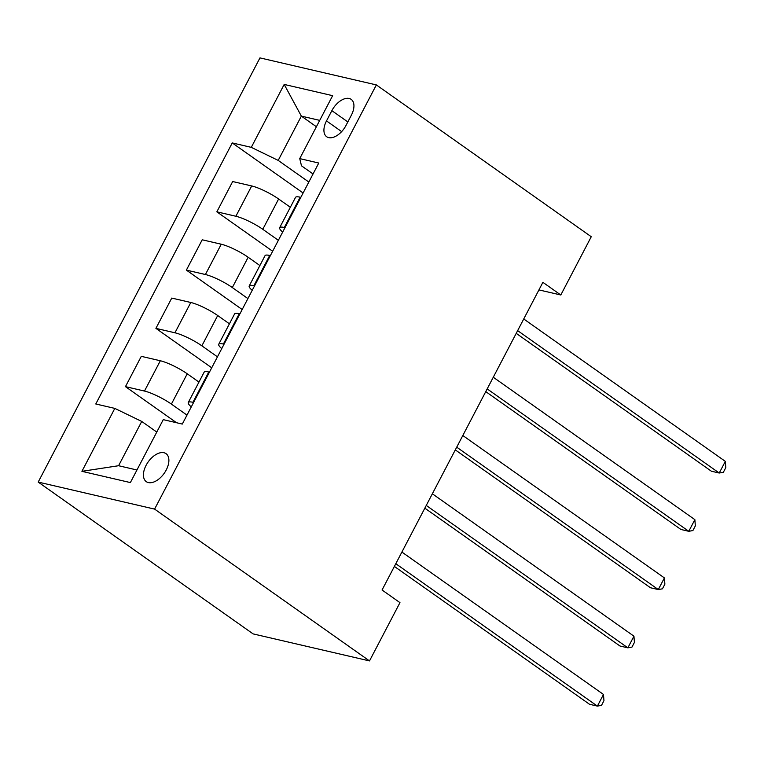 <?xml version="1.0" encoding="UTF-8"?>
<svg xmlns="http://www.w3.org/2000/svg" width="764" height="764" viewBox="0 0 764 764"><rect width="100%" height="100%" fill="white"/><g stroke="black" fill="none" stroke-linecap="round" stroke-linejoin="round"><path stroke-width="1.15" d="M166.227 469.994A17.133 9.827 -54.8 0 0 166.046 453.663A17.133 9.827 -54.8 0 0 146.096 465.314A17.133 9.827 -54.8 0 0 146.277 481.645A17.133 9.827 -54.8 0 0 166.227 469.994M154.595 509.111L369.499 660.917L253.104 633.891L38.2 482.084L259.961 57.892L376.356 84.919L154.595 509.111L38.2 482.084M538.935 289.909L560.805 294.99L542.889 282.336L382.057 589.999L399.964 602.643L369.499 660.917M331.863 110.656L326.495 120.913A16.598 9.521 -54.8 0 0 326.677 136.727A16.598 9.521 -54.8 0 0 346.006 125.439L351.364 115.183A16.598 9.521 -54.8 0 0 351.192 99.368A16.598 9.521 -54.8 0 0 331.863 110.656L347.83 121.934M319.724 120.378L301.35 116.118L278.201 160.402L251.289 147.357L232.256 142.935L95.786 403.984L114.82 408.396L141.732 421.442L118.582 465.725L136.947 469.994M251.289 147.357L284.189 84.432L332.636 95.672L299.736 158.606L301.484 165.807L313.049 173.972M114.82 408.396L81.92 471.331L130.367 482.581L163.267 419.646L182.3 424.068L318.769 163.028L299.736 158.606M560.805 294.99L591.26 236.725L376.356 84.919M316.392 126.738L301.35 116.118L284.189 84.432M308.828 182.033L278.201 160.402M290.349 207.273L278.621 198.993A21.411 3.992 -152.4 0 0 251.709 185.948L232.676 181.536L216.842 211.829L272.643 251.251M278.363 240.307L262.778 229.295A21.411 3.992 -152.4 0 0 235.875 216.25L216.842 211.829M259.884 265.538L248.157 257.258A21.411 3.992 -152.4 0 0 221.254 244.222L202.221 239.8L186.378 270.103L242.178 309.516M247.908 298.571L232.323 287.56A21.411 3.992 -152.4 0 0 205.411 274.524L186.378 270.103M229.42 323.812L217.702 315.532A21.411 3.992 -152.4 0 0 190.79 302.487L171.757 298.075L155.913 328.367L211.723 367.79M217.444 356.836L201.858 345.834A21.411 3.992 -152.4 0 0 174.946 332.789L155.913 328.367M198.955 382.076L187.237 373.797A21.411 3.992 -152.4 0 0 160.325 360.761L141.292 356.339L125.458 386.641L176.551 422.731M186.979 415.11L171.394 404.099A21.411 3.992 -152.4 0 0 144.482 391.053L125.458 386.641M156.773 432.071L141.732 421.442M300.825 197.351L300.156 197.198A21.411 3.992 -152.4 0 0 295.506 197.398L279.662 227.701A21.411 3.992 -152.4 0 0 282.67 232.084M232.256 142.935L303.107 192.986M284.982 227.653L284.313 227.5A21.411 3.992 -152.4 0 0 279.662 227.701M270.361 255.625L269.692 255.472A21.411 3.992 -152.4 0 0 265.041 255.663L249.207 285.965A21.411 3.992 -152.4 0 0 252.206 290.349M254.517 285.927L253.858 285.765A21.411 3.992 -152.4 0 0 249.207 285.965M239.896 313.889L239.237 313.737A21.411 3.992 -152.4 0 0 234.586 313.937L218.743 344.239A21.411 3.992 -152.4 0 0 221.741 348.613M224.053 344.192L223.394 344.039A21.411 3.992 -152.4 0 0 218.743 344.239M209.431 372.163L208.773 372.001A21.411 3.992 -152.4 0 0 204.122 372.202L188.278 402.504A21.411 3.992 -152.4 0 0 191.277 406.887M193.598 402.456L192.929 402.303A21.411 3.992 -152.4 0 0 188.278 402.504M81.92 471.331L118.582 465.725M516.225 333.352L711.37 471.207L719.239 473.031L517.648 330.631M725.332 461.38L725.8 467.616L723.365 472.276L719.239 473.031L725.332 461.38L523.741 318.98M485.761 391.626L680.915 529.471L688.775 531.305L487.184 388.905M694.868 519.644L695.336 525.89L692.9 530.55L688.775 531.305L694.868 519.644L493.277 377.244M455.296 449.891L650.451 587.745L658.31 589.569L456.719 447.169M664.403 577.918L664.881 584.154L662.436 588.815L658.31 589.569L664.403 577.918L462.812 435.518M424.832 508.165L619.986 646.01L627.855 647.834L426.255 505.434M633.948 636.183L634.416 642.419L631.981 647.079L627.855 647.834L633.948 636.183L432.348 493.783M394.377 566.43L589.531 704.284L597.391 706.108L395.8 563.708M603.484 694.457L603.952 700.693L601.516 705.353L597.391 706.108L603.484 694.457L401.893 552.057M262.778 229.295L278.621 198.993M232.323 287.56L248.157 257.258M201.858 345.834L217.702 315.532M171.394 404.099L187.237 373.797M235.875 216.25L251.709 185.948M284.313 227.5L300.156 197.198M253.858 285.765L269.692 255.472M205.411 274.524L221.254 244.222M223.394 344.039L239.237 313.737M174.946 332.789L190.79 302.487M192.929 402.303L208.773 372.001M144.482 391.053L160.325 360.761M341.642 131.609L326.495 120.913"/></g></svg>
